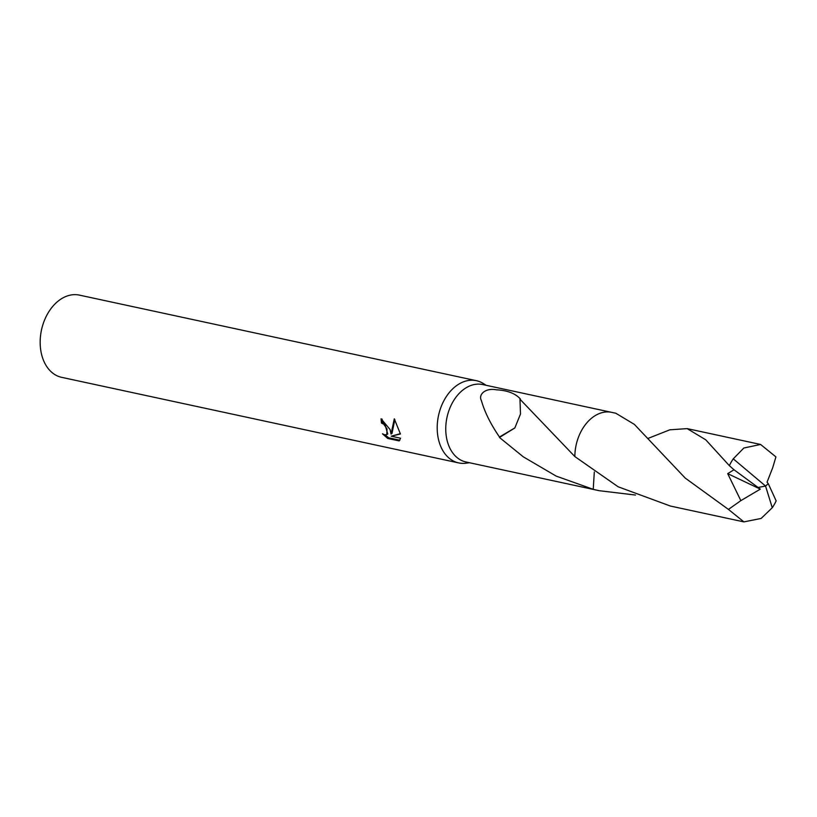 <?xml version="1.0" encoding="UTF-8"?>
<svg xmlns="http://www.w3.org/2000/svg" width="817" height="817" viewBox="0 0 817 817"><rect width="100%" height="100%" fill="white"/><g stroke="black" fill="none" stroke-linecap="round" stroke-linejoin="round"><path stroke-width="1.23" d="M486.135 385.297L483.347 383.541A42.055 29.688 102.2 0 0 476.393 380.691A42.055 29.688 102.2 0 0 445.959 397.154A42.055 29.688 102.2 0 0 438.617 439.995A42.055 29.688 102.2 0 0 458.674 462.912A42.055 29.688 102.2 0 0 466.18 463.178L469.438 462.728M611.055 412.228L482.673 384.552A39.604 27.952 102.2 0 0 454.007 400.054A39.604 27.952 102.2 0 0 447.093 440.404A39.604 27.952 102.2 0 0 465.986 461.983L594.367 489.649M390.077 429.538L391.037 434.052L394.294 418.825L400.432 434.001L391.241 436.196L400.555 438.208L399.227 440.925L387.738 438.453L382.468 433.796L384.787 434.818L386.788 434.603L386.992 428.874L383.714 424.197L381.498 423.073A42.055 29.688 -77.8 0 1 381.09 418.794L390.077 429.538M476.393 380.691L79.372 295.111A42.055 29.688 102.2 0 0 42.331 326.565A42.055 29.688 102.2 0 0 40.85 333.418A42.055 29.688 102.2 0 0 41.585 354.425A42.055 29.688 102.2 0 0 61.643 377.342L458.674 462.912M635.493 495.051L599.127 490.69L593.234 489.332L594.306 471.991L593.234 489.322L556.173 476.107L523.288 456.826L499.442 437.473L514.833 427.965L520.49 414.025L519.969 399.207L574.862 456.58M382.131 419.121A40.656 28.697 102.2 0 0 382.479 422.46L384.684 423.584L387.769 433.99L386.788 434.603M382.479 422.46L381.498 423.073M385.021 434.869L388.749 437.81L399.86 440.21M388.749 437.82L387.738 438.453M394.836 419.55L392.007 433.439L391.037 434.052M391.241 436.196L400.381 433.643M499.442 437.473A39.604 27.952 -77.8 0 1 499.473 437.003L514.833 427.924M499.483 437.024C490.608 424.064 484.573 411.87 481.356 400.432C478.231 395.091 484.747 387.595 496.409 389.811C507.347 390.373 515.333 393.426 520.368 398.972A39.604 27.952 102.2 0 0 519.969 399.207M42.331 326.565L42.198 327.014A36.448 25.725 102.2 0 0 40.921 332.958L40.85 333.418M772.259 507.725A39.604 27.952 102.2 0 0 776.15 500.892L768.276 483.674L765.549 486.033L772.259 507.725L761.158 518.438L743.909 521.889L728.427 509.41L685.249 478.108L634.39 424.411L615.814 413.239L611.78 412.371A39.614 27.962 102.2 0 0 594.786 415.873A39.614 27.962 102.2 0 0 574.851 456.57L618.173 486.799L670.461 506.06L743.909 521.889M593.234 489.332A39.614 27.962 102.2 0 0 595.093 489.822L599.127 490.69M647.677 438.555L669.869 429.803L687.148 428.619L705.725 439.791L729.367 465.67L733.993 469.755L727.702 473.646L740.856 500.637L728.427 509.41M768.276 483.674L765.549 486.033L733.258 458.837A39.604 27.952 102.2 0 0 729.367 465.67M733.258 458.837L743.858 448.012L760.596 444.458L775.925 456.907L772.719 467.671L767.061 482.142L768.184 483.654M733.993 469.755L760.321 489.128L740.856 500.637M760.321 489.128L727.702 473.646M758.329 487.432L765.549 486.033M760.596 444.458L687.148 428.619"/></g></svg>
